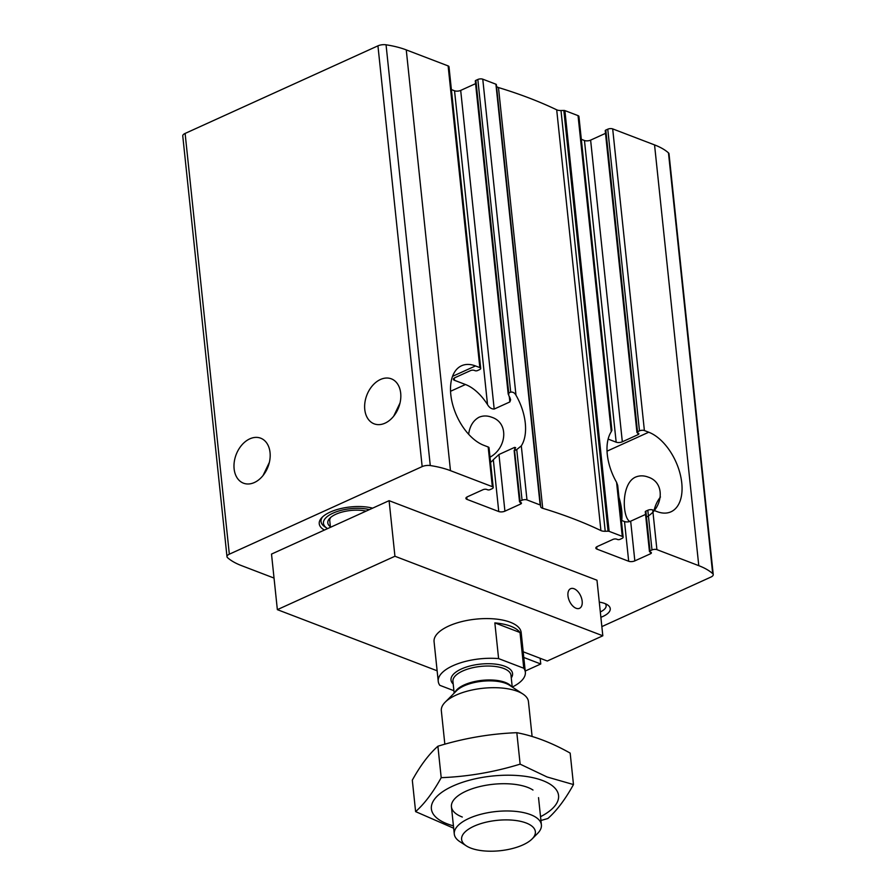 <?xml version="1.0" encoding="UTF-8"?>
<svg xmlns="http://www.w3.org/2000/svg" width="896" height="896" viewBox="0 0 896 896"><rect width="100%" height="100%" fill="white"/><g stroke="black" fill="none" stroke-linecap="round" stroke-linejoin="round"><path stroke-width="1.34" d="M490.022 457.173C506.654 448.123 509.32 422.789 491.658 417.222C487.278 415.554 483.067 415.565 479.035 417.234C473.234 420.47 469.762 426.138 468.63 434.246M380.43 379.501A24.091 17.058 -69.1 0 0 364.93 402.416A24.091 17.058 -69.1 0 0 374.125 423.83A24.091 17.058 -69.1 0 0 398.664 407.434A24.091 17.058 -69.1 0 0 391.339 378.84A24.091 17.058 -69.1 0 0 380.43 379.501M393.714 416.136L400.008 403.032M226.99 556.696L182.762 135.934A7.011 2.878 174 0 1 185.114 133.437L377.944 45.842A7.011 2.878 174 0 1 386.053 44.8A81.458 33.522 174 0 1 406.258 49.896L448.123 65.912A3.506 1.445 174 0 1 448.986 66.741L480.693 368.413A3.506 1.445 174 0 1 479.517 369.656L477.557 370.552A1.747 0.717 174 0 1 475.104 370.698L474.23 370.373A2.632 1.086 174 0 0 470.546 370.597L454.866 377.72A4.379 1.803 174 0 0 453.398 379.288A4.379 1.803 174 0 0 454.485 380.307L465.461 384.507A43.792 25.122 65.6 0 1 487.525 404.611C489.25 407.568 491.467 409.046 494.189 409.058L509.858 401.934L510.619 399.784L509.768 397.309A43.792 25.122 -114.4 0 0 508.76 395.64L508.738 393.008L510.698 392.112C512.926 391.832 514.685 392.862 515.984 395.214A43.792 25.122 -114.4 0 1 521.304 445.872L516.746 449.579L522.066 500.237L520.106 501.122A1.747 0.717 174 0 0 519.523 501.749A1.747 0.717 174 0 0 519.949 502.152L520.822 502.488A2.632 1.086 174 0 1 521.472 503.104A2.632 1.086 174 0 1 520.587 504.045L504.918 511.168A4.379 1.803 174 0 1 498.758 511.538L467.006 499.386A4.379 1.803 174 0 1 465.909 498.366A4.379 1.803 174 0 1 467.376 496.798L483.056 489.675A2.632 1.086 174 0 1 486.752 489.451L487.614 489.787A1.747 0.717 174 0 0 490.078 489.63L492.038 488.746A3.506 1.445 174 0 0 493.214 487.491A3.506 1.445 174 0 0 492.341 486.674L450.475 470.658A81.458 33.522 174 0 0 430.27 465.55A7.011 2.878 174 0 0 422.162 466.603L229.331 554.187A7.011 2.878 174 0 0 226.99 556.696A7.011 2.878 174 0 0 227.528 557.648A81.458 33.522 174 0 0 241.45 565.6L274.042 578.077M480.693 368.413A3.506 1.445 174 0 0 479.83 367.595L475.496 365.938A43.792 25.122 -114.4 0 0 461.552 365.758A43.792 25.122 -114.4 0 0 452.872 405.283A43.792 25.122 -114.4 0 0 483.84 445.323L488.174 446.981A3.506 1.445 -6 0 1 489.037 447.798L493.214 487.491M451.394 89.578L454.541 90.787A4.379 1.803 174 0 0 460.69 90.406L494.189 409.058M490.571 462.37A43.792 25.122 65.6 0 0 493.315 459.704L498.96 454.496L514.64 447.373L515.648 447.653M496.518 86.195A6.574 2.699 174 0 0 498.478 87.55A481.712 198.229 174 0 1 556.696 109.816L600.914 530.578A481.712 198.229 174 0 0 542.707 508.301A6.574 2.699 174 0 1 540.658 506.621A6.574 2.699 174 0 1 540.646 506.576L540.579 505.389A1.747 0.717 174 0 0 540.568 505.366L496.35 84.627A1.747 0.717 174 0 0 496.35 84.616A1.747 0.717 174 0 0 495.914 84.202L482.765 79.173A3.506 1.445 174 0 0 477.837 79.475L475.877 80.371A1.747 0.717 174 0 0 475.294 80.987L508.211 394.206M496.35 84.616L540.568 505.366A1.747 0.717 174 0 0 540.142 504.963L526.982 499.923A3.506 1.445 174 0 0 522.066 500.237M520.106 501.122L514.461 449.893L514.786 450.464L516.746 449.579M514.853 449.389L514.64 447.373L515.189 448.896A43.792 25.122 -114.4 0 1 514.461 449.893M475.574 83.653L460.69 90.406M581.314 139.294L584.461 140.504A4.379 1.803 174 0 0 590.621 140.123L622.328 441.795L637.997 434.672A2.632 1.086 174 0 0 638.882 433.742A2.632 1.086 174 0 0 638.232 433.126L637.358 432.79A1.747 0.717 174 0 1 636.933 432.376A1.747 0.717 174 0 1 637.515 431.76L639.475 430.864A3.506 1.445 174 0 1 644.392 430.562L648.726 432.219A43.792 25.122 -114.4 0 1 679.694 472.259A43.792 25.122 -114.4 0 1 671.014 511.784A43.792 25.122 -114.4 0 1 657.07 511.605L652.736 509.947L656.914 549.64A3.506 1.445 174 0 0 651.986 549.942L650.026 550.838A1.747 0.717 174 0 0 649.443 551.466A1.747 0.717 174 0 0 649.88 551.869L650.742 552.205A2.632 1.086 174 0 1 651.403 552.821A2.632 1.086 174 0 1 650.518 553.762L634.838 560.874A4.379 1.803 174 0 1 628.69 561.254L596.926 549.102A4.379 1.803 174 0 1 595.84 548.083A4.379 1.803 174 0 1 597.307 546.515L612.987 539.392A2.632 1.086 174 0 1 616.672 539.168L617.546 539.493A1.747 0.717 174 0 0 619.998 539.347L621.958 538.451A3.506 1.445 174 0 0 623.134 537.208A3.506 1.445 174 0 0 622.272 536.39L609.112 531.35A1.747 0.717 174 0 0 608.07 531.205L605.226 531.283A6.574 2.699 174 0 1 600.914 530.578M608.126 439.096L616.168 442.176A4.379 1.803 174 0 0 622.328 441.795M645.546 514.427L630.672 521.181A4.379 1.803 -6 0 1 624.512 521.562L621.365 520.363M605.494 133.358L590.621 140.123M601.854 626.606L710.886 577.08A7.011 2.878 174 0 0 713.238 574.571L669.01 153.821A7.011 2.878 174 0 0 668.472 152.869A81.458 33.522 174 0 0 654.55 144.906L612.685 128.89A3.506 1.445 174 0 0 607.768 129.192L605.808 130.077A1.747 0.717 174 0 0 605.226 130.704L636.933 432.376M649.443 551.466L645.277 511.773A1.747 0.717 -6 0 1 645.859 511.146L650.026 550.838M652.736 509.947A3.506 1.445 -6 0 0 647.819 510.25L645.859 511.146M646.486 517.07C663.13 508.032 665.829 482.675 648.144 477.098C643.765 475.44 639.554 475.44 635.522 477.109C621.309 483.426 622.328 515.278 628.992 520.901M660.464 497A24.091 17.058 -69.1 0 0 654.17 510.115M623.134 537.208L617.691 485.374L616.582 482.328A43.792 25.122 -114.4 0 1 611.262 431.67L611.901 430.259L578.917 116.458A3.506 1.445 174 0 0 578.043 115.629L564.894 110.6A1.747 0.717 174 0 0 563.842 110.454L560.997 110.522L605.226 531.283M249.794 438.85A24.091 17.058 -69.1 0 0 234.282 461.765A24.091 17.058 -69.1 0 0 243.477 483.179A24.091 17.058 -69.1 0 0 268.016 466.782A24.091 17.058 -69.1 0 0 260.691 438.189A24.091 17.058 -69.1 0 0 249.794 438.85M269.36 462.381L263.066 475.485M713.238 574.571A7.011 2.878 174 0 0 712.69 573.619A81.458 33.522 174 0 0 698.779 565.667L656.914 549.64M556.696 109.816A6.574 2.699 174 0 0 560.997 110.522M324.419 530.051A32.682 13.451 -6 0 1 319.995 520.15A32.682 13.451 -6 0 1 372.613 508.155M599.278 602.123A21.896 9.016 -6 0 1 604.822 603.512A21.896 9.016 -6 0 1 607.488 604.845A21.896 9.016 -6 0 1 600.869 617.299M605.27 603.691A18.099 7.448 -6 0 1 606.133 605.595A18.099 7.448 -6 0 1 600.309 611.946M327.6 528.606A28.47 11.715 -6 0 1 327.029 528.248L324.923 526.882A30.654 12.611 -6 0 1 321.037 521.562L320.914 520.363A30.654 12.611 -6 0 1 321.037 518.549M618.957 497.381A43.792 25.122 -114.4 0 1 621.734 520.498M330.389 526.736A24.091 9.912 -6 0 1 329.896 518.134A24.091 9.912 -6 0 1 366.106 511.112M327.029 528.248A28.47 11.715 -6 0 1 333.39 512.971A28.47 11.715 -6 0 1 369.432 509.611M330.456 527.307L329.75 520.643A21.896 9.016 -6 0 1 330.893 517.227M321.037 521.562A30.654 12.611 -6 0 1 322.526 516.936M453.902 690.704L439.813 685.317A43.792 18.021 -6 0 1 438.245 681.352A43.792 18.021 -6 0 1 498.602 658.605L523.768 668.237A43.792 18.021 -6 0 1 525.347 672.202A43.792 18.021 -6 0 1 512.266 687.064M523.768 668.237L520.016 632.52A43.792 18.021 174 0 0 510.698 626.214A43.792 18.021 174 0 0 494.85 622.888L498.602 658.605M522.928 844.906A37.072 15.254 -6 0 1 466.301 845.858A37.072 15.254 -6 0 1 496.888 820.378A37.072 15.254 -6 0 1 532.101 838.947A37.072 15.254 -6 0 1 522.928 844.906M466.301 845.858L459.827 841.635A43.792 18.021 -6 0 1 454.283 834.042A43.792 18.021 -6 0 1 495.958 811.541A43.792 18.021 -6 0 1 541.397 824.88A43.792 18.021 -6 0 1 537.555 833.47L532.101 838.947M444.842 744.206L441.336 710.752A43.792 18.021 -6 0 1 445.178 702.173A43.792 18.021 -6 0 1 483 688.262A43.792 18.021 -6 0 1 522.894 694.008A43.792 18.021 -6 0 1 528.438 701.602L532.101 736.49M520.016 632.52L494.85 622.888M462.314 817.04A43.792 18.021 -6 0 1 455.269 798.202A43.792 18.021 -6 0 1 527.643 787.371A43.792 18.021 -6 0 1 532.986 790.037M453.432 825.854A63.941 26.309 -6 0 1 449.691 787.584A63.941 26.309 -6 0 1 542.662 780.55A63.941 26.309 -6 0 1 540.534 816.693M539.762 820.848L547.882 818.496C556.774 810.645 565.309 799.333 573.474 784.56L547.075 776.978L520.128 764.142C494.189 772.117 467.88 776.63 441.202 777.672C433.037 792.456 424.502 803.768 415.61 811.619L453.678 828.229M415.61 811.619L412.306 780.17C420.47 765.386 429.005 754.074 437.898 746.222C463.837 738.248 490.146 733.734 516.824 732.693C534.016 735.952 551.802 742.75 570.17 753.099L573.474 784.56M441.202 777.672L437.898 746.222M520.128 764.142L516.824 732.693M394.934 556.248L389.099 500.674L596.982 580.216L602.818 635.79L394.934 556.248L277.357 609.65L437.125 670.79M523.197 651.795L547.299 661.013L602.818 635.79M540.165 658.28L540.758 663.981L525.224 671.037M574.045 588.739A10.763 6.171 -114.4 0 1 581.661 598.584A10.763 6.171 -114.4 0 1 579.522 608.306A10.763 6.171 -114.4 0 1 569.442 601.059A10.763 6.171 -114.4 0 1 570.618 588.694A10.763 6.171 -114.4 0 1 574.045 588.739M389.099 500.674L271.51 554.086L277.357 609.65M523.802 657.485L540.758 663.981M525.347 672.202L521.17 632.509A43.792 18.021 174 0 0 475.742 619.158A43.792 18.021 174 0 0 434.067 641.659L438.245 681.352M454.25 378.056L454.485 380.307M466.76 497.134L467.006 499.386M448.123 65.912L479.83 367.595M488.174 446.981L492.341 486.674M454.541 90.787L487.525 404.611M498.96 454.496L504.918 511.168M493.315 459.704L498.758 511.538M406.258 49.896L450.475 470.658M477.837 79.475L510.698 392.112M482.765 79.173L515.984 395.214M521.304 445.872L526.982 499.923M475.877 80.371L508.738 393.008M509.286 396.502L509.858 401.934M520.408 502.331L520.587 504.045M584.461 140.504L616.168 442.176M630.672 521.181L634.838 560.874M624.512 521.562L628.69 561.254M637.818 432.97L637.997 434.672M650.339 552.048L650.518 553.762M605.808 130.077L637.515 431.76M607.768 129.192L639.475 430.864M647.819 510.25L651.986 549.942M612.685 128.89L644.392 430.562M596.691 546.851L596.926 549.102M578.043 115.629L611.262 431.67M616.582 482.328L622.272 536.39M654.55 144.906L698.779 565.667M495.914 84.202L540.142 504.963M185.114 133.437L229.331 554.187M377.944 45.842L422.162 466.603M564.894 110.6L609.112 531.35M563.842 110.454L608.07 531.205M498.478 87.55L542.707 508.301M668.472 152.869L712.69 573.619M386.053 44.8L430.27 465.55M607.029 451.158L648.726 432.219M452.514 376.365L475.496 365.938M450.542 391.283L465.461 384.507M453.197 684.029A30.946 12.734 -6 0 1 480.458 664.115A30.946 12.734 -6 0 1 511.269 677.925M445.178 702.173L456.602 690.693A29.702 12.23 -6 0 1 482.261 681.251A29.702 12.23 -6 0 1 509.331 685.149L522.894 694.008M454.955 692.35A29.198 12.018 -6 0 1 482.171 680.344A29.198 12.018 -6 0 1 511.291 686.426M454.16 693.146L452.928 681.419A29.198 12.018 -6 0 1 480.704 666.411A29.198 12.018 -6 0 1 511 675.315L512.232 687.042M514.136 450.509L519.523 501.749M541.397 824.88L538.53 797.63M454.283 834.042L451.427 806.792"/></g></svg>
